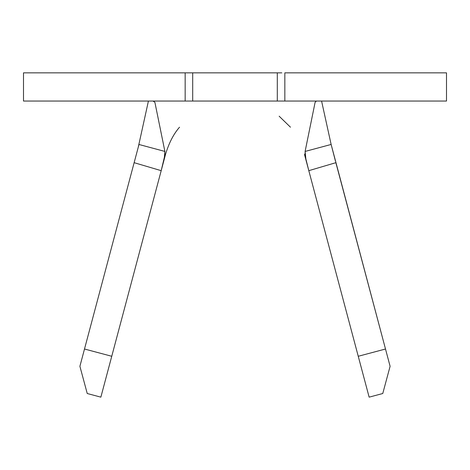 <?xml version="1.0" encoding="UTF-8"?>
<svg xmlns="http://www.w3.org/2000/svg" width="470" height="470" viewBox="0 0 470 470"><rect width="100%" height="100%" fill="white"/><g stroke="black" fill="none" stroke-linecap="round" stroke-linejoin="round"><path stroke-width="0.7" d="M188.165 101.05L23.5 101.05L23.5 72.85L23.5 101.05L185.157 101.05L185.157 72.85L23.5 72.85L277.3 72.85L277.3 101.05L277.3 72.85L192.7 72.85L192.7 101.05L192.7 72.85M138.486 146.37L134.197 162.456L138.262 147.192L148.42 101.05L138.262 147.192L138.985 144.484L164.9 151.44L164.841 155.3L161.204 170.622L165.511 154.448L161.192 170.669L134.138 162.685L84.5 349.016L111.754 356.278L161.192 170.669L100.862 397.15L87.238 393.519L79.9 366.295L138.756 145.347M335.862 162.685L308.808 170.669L305.905 159.301L305.101 151.44L315.117 102.278L305.101 151.44L331.133 144.454L385.5 349.016L335.862 162.685L308.808 170.669L358.246 356.278L385.5 349.016L390.1 366.295L382.762 393.519L369.138 397.15L304.49 154.448L308.796 170.622L305.582 157.791L304.971 153.085M290.478 127.206L279.145 116.196M179.522 127.206C173.559 134.015 168.889 143.091 165.511 154.448M444.144 101.05L284.844 101.05L446.5 101.05L446.5 72.85L284.844 72.85L284.844 101.05L281.836 101.05M444.144 72.85L284.844 72.85L284.844 101.05L185.157 101.05L185.157 72.85L188.165 72.85M277.3 101.05L192.7 101.05M277.3 72.85L281.836 72.85M305.101 151.44L331.133 144.454L321.58 101.05L331.133 144.454L335.398 160.934M318.642 72.85L321.086 72.85M148.925 72.85L152.45 72.85M154.883 102.278L164.9 151.44L154.883 102.278L153.008 101.05M164.101 159.271L161.192 170.669L134.138 162.685L138.985 144.484L164.9 151.44L164.259 158.56M79.9 366.295L84.5 349.016L111.754 356.278L100.862 397.15L87.238 393.519L79.9 366.295M358.246 356.278L385.5 349.016L390.1 366.295L382.762 393.519L369.138 397.15L358.246 356.278M315.117 102.278L316.363 101.085"/></g></svg>
